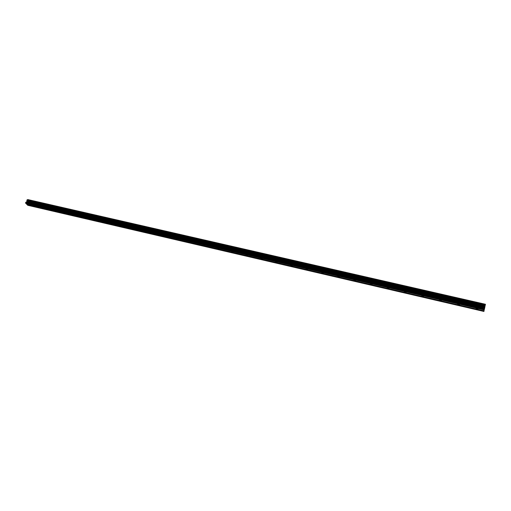 <?xml version="1.0" encoding="UTF-8"?>
<svg xmlns="http://www.w3.org/2000/svg" width="511" height="511" viewBox="0 0 511 511"><rect width="100%" height="100%" fill="white"/><g stroke="black" fill="none" stroke-linecap="round" stroke-linejoin="round"><path stroke-width="0.77" d="M476.999 309.149L476.067 308.376L477.025 308.369L477.951 309.149L476.999 309.149M458.565 304.869L457.639 304.09L458.552 304.09L459.485 304.863L458.565 304.869M440.482 300.666L439.543 299.887L440.425 299.88L441.363 300.66L440.482 300.666M422.725 296.54L421.786 295.76L422.629 295.754L423.574 296.54L422.725 296.54M405.3 292.49L404.354 291.704L405.166 291.704L406.111 292.49L405.3 292.49M388.181 288.511L387.236 287.725L388.015 287.725L388.96 288.511L388.181 288.511M371.376 284.608L370.424 283.822L371.171 283.816L372.123 284.608L371.376 284.608M354.87 280.769L353.912 279.983L354.628 279.983L355.586 280.769L354.87 280.769M338.646 277L337.688 276.215L339.342 277L338.646 277M322.716 273.302L321.745 272.51L322.409 272.51L323.38 273.302L322.716 273.302M307.054 269.661L306.083 268.869L307.699 269.661L307.054 269.661M291.666 266.084L290.689 265.292L291.302 265.292L292.279 266.084L291.666 266.084M276.534 262.571L275.55 261.779L276.144 261.779L277.128 262.571L276.534 262.571M261.664 259.115L260.674 258.317L262.232 259.115L261.664 259.115M247.037 255.717L246.047 254.919L247.592 255.717L247.037 255.717M232.658 252.377L231.655 251.578L232.186 251.578L233.188 252.377L232.658 252.377M218.51 249.087L217.507 248.295L219.027 249.087L218.51 249.087M204.598 245.855L203.589 245.056L204.598 245.855M190.91 242.674L189.894 241.875L190.91 242.674M177.438 239.544L176.416 238.746L177.438 239.544M164.184 236.465L163.156 235.667L164.184 236.465M151.141 233.431L150.106 232.639L151.141 233.431M138.302 230.448L137.261 229.656L138.302 230.448M125.661 227.51L124.614 226.718L125.661 227.51M113.212 224.623L112.165 223.824L113.212 224.623M100.954 221.774L99.907 220.982L100.954 221.774M88.888 218.97L87.828 218.178L88.888 218.97M77.001 216.21L75.941 215.412L77.001 216.21M65.293 213.489L64.226 212.697L65.293 213.489M53.757 210.807L52.684 210.015L53.757 210.807M42.394 208.169L41.314 207.377L42.394 208.169M31.197 205.563L30.117 204.777L31.197 205.563M26.125 203.563L27.128 204.687L483.994 310.867L485.45 304.275L483.994 310.867M27.319 199.763L485.284 304.69L27.319 199.763L26.655 201.839L25.55 202.758L25.978 203.531L484.058 309.717M27.498 199.807L485.399 304.422M485.45 304.275L27.728 199.629M27.275 204.726L27.728 205.294L483.962 311.461M484.581 308.171L484.862 306.9M484.562 308.497L484.798 307.565M26.17 203.723L484.045 309.909M26.163 203.602L484.077 309.762M25.563 203.11L484.083 309.308M25.55 202.758L484.173 308.868M26.93 201.206L484.837 306.587M26.936 201.136L484.856 306.498M27.319 204.879L483.981 311.058M27.313 204.764L484.013 310.912M25.831 202.222L484.364 308.133M25.895 202.158L484.39 308.037M26.591 201.902L484.594 307.539M26.655 201.839L484.626 307.443M26.911 201.36L484.798 306.785M26.936 201.257L484.83 306.645M26.917 200.568L484.996 305.795M26.898 200.51L485.009 305.731M26.885 200.255L485.073 305.412M26.904 200.178L485.099 305.31M27.064 199.878L485.207 304.901M27.109 199.833L485.226 304.831M27.287 199.763L485.278 304.703M27.786 199.565L485.424 304.332"/></g></svg>
